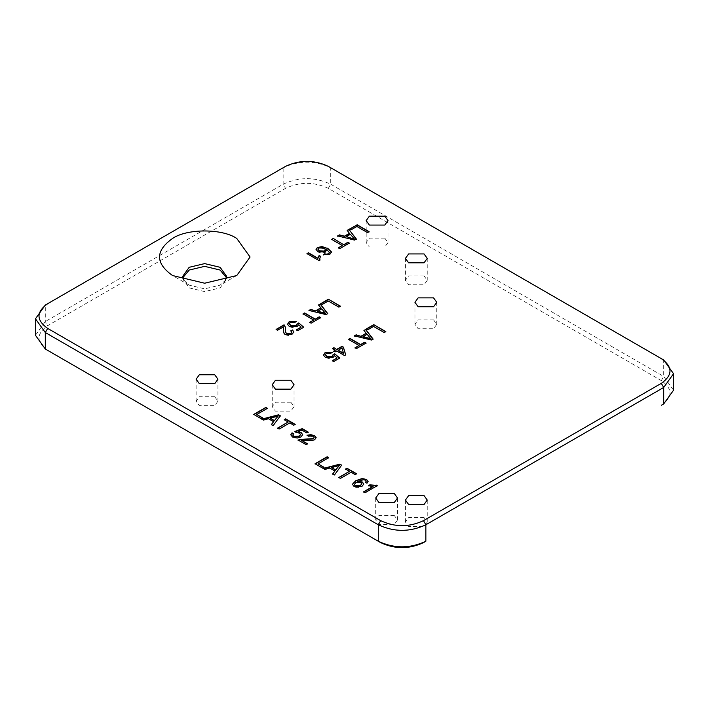 <?xml version="1.0" encoding="UTF-8"?>
<svg xmlns="http://www.w3.org/2000/svg" width="709" height="709" viewBox="0 0 709 709"><rect width="100%" height="100%" fill="white"/><g stroke="black" fill="none" stroke-linecap="round" stroke-linejoin="round"><path stroke-width="0.53" stroke-dasharray="3.54 2.66" d="M376.302 485.373L377.259 485.931L365.126 492.932L363.885 491.94M373.094 486.622L368.68 485.745M368.884 231.816L367.519 232.88L356.866 226.729L350.92 230.159L349.723 229.202M356.202 239.137L354.615 240.324L337.936 236.008M354.252 239.075L350.379 234.546L346.276 236.912M349.546 233.527L347.215 230.647M331.44 252.165L329.782 254.717L323.579 254.797M329.508 253.016L326.743 249.657L325.413 252.289L321.797 253.113L317.924 252.085L316.037 249.471M325.387 249.852L324.199 248.46L318.837 248.203L317.978 249.302M349.076 243.249L339.735 248.921L338.548 247.955M342.305 245.784L331.652 239.633M319.936 260.132L319.085 260.894L307.201 253.751M320.379 256.507L319.732 258.874M340.249 306.341L338.884 307.405L328.232 301.254L322.285 304.684L321.088 303.727M320.911 308.052L318.731 305.092M327.567 313.662L325.98 314.849L309.301 310.533M325.617 313.6L321.744 309.071L317.641 311.437M296.459 321.328L295.033 322.577L290.424 322.604L289.414 323.871M303.585 327.328L297.78 330.961L296.592 330.004M298.586 324.837L297.062 326.867L293.296 327.771L289.387 326.778L287.464 324.048M301.174 327.354L298.586 325.112M313.67 320.317L303.257 314.025M320.441 317.783L311.1 323.446L309.913 322.48M385.607 331.768L384.243 332.831L373.581 326.681L367.634 330.11L366.447 329.153M283.644 327.895L283.467 327.097L277.547 330.518L276.35 329.552M293.881 332.104L292.028 334.506L288.315 335.543L284.912 334.745L283.777 333.753L283.272 331.706M291.895 332.291L291.027 330.908M285.621 327.753L285.275 331.325M345.637 354.846L344.494 355.776L336.669 351.256L335.038 352.196L333.912 351.274M341.933 347.942L338.149 350.406M335.304 350.468L332.406 348.801M343.599 353.552L341.933 348.216M366.261 333.478L364.08 330.518M372.925 339.088L371.339 340.276L354.651 335.96M370.967 339.026L367.102 334.497L362.99 336.864M332.432 352.178L330.997 353.419L326.397 353.445L325.387 354.713M339.558 358.169L333.744 361.803L332.565 360.846M334.559 355.679L333.026 357.708L329.26 358.612L325.351 357.62L323.437 354.89M337.147 358.205L334.559 355.953M359.029 345.735L348.606 339.451M365.791 343.2L356.459 348.872L355.262 347.906M280.179 415.997L273.178 425.896L271.503 424.656M278.15 416.289L270.306 418.523M263.562 420.074L261.869 419.373M268.543 418.727L263.562 420.348M273.612 421.926L268.543 419.001M262.481 418.071L261.284 419.037L253.973 414.543M267.187 408.49L256.764 414.774M288.182 422.263L284.442 419.825M294.971 424.531L293.774 425.489L289.777 423.184L279.124 429.335L277.52 428.413M302.699 434.794L300.971 437.205L297.168 438.295L292.533 437.311L290.761 434.901M307.981 432.224L306.802 433.181L301.981 430.398L298.09 431.896M300.545 434.626L299.42 433.305L296.043 432.712L295.077 431.71M293.499 433.846L292.799 435.184M307.458 443.763L306.022 444.862L298.285 440.121M314.14 437.568L313.112 436.363L308.326 436.398L307.192 435.317M316.161 437.763L314.787 439.784C313.936 440.626 311.074 440.909 306.191 440.635L301.529 440.626M323.791 467.417L322.604 468.374L315.292 463.881M328.497 457.828L318.084 464.12M341.499 465.334L334.488 475.243L332.813 474.002M339.46 465.627L331.617 467.86M324.873 469.42L323.18 468.711M329.862 468.073L324.873 469.695M334.923 471.272L329.862 468.348M368.104 481.597L366.987 483.476L365.587 482.51M363.779 484.158L362.007 486.596L359.41 487.535L356.565 487.615L354.101 486.799L352.417 484.398M366.119 481.633L365.259 480.401L363.62 479.913L357.797 481.508M361.696 484.025L360.739 482.856L355.723 482.98L354.349 484.61M349.493 471.6L345.753 469.163M356.281 473.869L355.094 474.835L351.097 472.522L340.444 478.681L338.84 477.751M35.45 335.277L45.305 321.54L283.148 184.225C299.003 176.816 314.858 176.816 330.713 184.225L663.695 376.47L673.55 390.207M661.32 405.309C672.868 397.067 672.868 388.833 661.32 380.591L328.338 188.346C314.069 181.681 299.792 181.681 285.523 188.346L47.68 325.661C36.132 333.904 36.132 342.146 47.68 350.379M661.32 380.591L663.695 376.47L663.695 359.995L330.713 167.749C314.858 160.34 299.003 160.34 283.148 167.749L45.305 305.065L45.305 321.54L47.68 325.661M182.922 277.6L182.798 278.974L189.197 287.898L204.662 291.594L220.118 287.898L226.525 278.974L226.393 277.6M214.747 396.739L199.326 396.739L196.127 401.188L199.326 405.637L214.747 405.637L217.938 401.188L214.747 396.739M424.053 275.898L408.632 275.898L405.433 280.347L408.632 284.796L424.053 284.796L427.243 280.347L424.053 275.898M424.053 517.579L408.632 517.579L405.433 522.028L408.632 526.477L424.053 526.477L427.243 522.028L424.053 517.579M433.562 319.839L418.142 319.839L414.951 324.288L418.142 328.746L433.562 328.746L436.762 324.288L433.562 319.839M290.858 402.233L275.438 402.233L272.238 406.682L275.438 411.131L290.858 411.131L294.049 406.682L290.858 402.233M394.319 515.514L378.898 515.514L375.708 519.972L378.898 524.421L394.319 524.421L397.51 519.972L394.319 515.514M384.81 238.135L369.38 238.135L366.19 242.584L369.38 247.033L384.81 247.033L388 242.584L384.81 238.135M328.338 188.346L330.713 184.225L330.713 167.749L328.338 166.376M283.148 167.749L285.523 166.376L283.148 167.749L283.148 184.225L285.523 188.346M183.994 280.347L189.197 285.151L204.662 288.855L220.118 285.151L225.32 280.347M189.197 285.151L172.544 275.544M366.19 220.614L366.19 242.584M388 220.614L388 242.584M375.708 498.002L375.708 519.972M397.51 498.002L397.51 519.972M272.238 384.712L272.238 406.682M294.049 384.712L294.049 406.682M414.951 302.318L414.951 324.288M436.762 302.318L436.762 324.288M405.433 500.058L405.433 522.028M427.243 500.058L427.243 522.028M405.433 258.377L405.433 280.347M427.243 258.377L427.243 280.347M196.127 379.218L196.127 401.188M217.938 379.218L217.938 401.188M236.771 275.544L220.118 285.151M226.525 276.226L226.525 278.974M182.798 278.974L182.798 276.226"/><path stroke-width="1.06" d="M368.343 485.94L369.779 485.107L376.302 485.373L377.259 485.931M363.646 492.073L373.094 486.622L368.343 485.665L369.779 485.107M369.779 484.832L376.302 485.373M376.302 485.098L377.259 485.656L365.126 492.658L363.646 491.798L373.094 486.347M349.484 229.335L357.044 224.975L369.123 231.949M357.044 224.7L369.123 231.675L367.519 232.605L356.866 226.455L350.92 229.884L349.484 229.06L357.044 224.975M348.908 229.397L356.352 239.057L354.615 240.05L337.599 235.929L339.425 234.874L344.477 236.452L349.546 233.527L347.215 230.372L348.908 229.397L356.352 239.332M337.599 236.203L339.425 235.149M354.252 238.8L350.379 234.271L346.276 236.638L354.252 239.075L346.276 236.638M347.215 230.647L348.908 229.672M339.425 234.874L344.477 236.177L349.546 233.252M316.037 249.471L317.588 247.521L321.983 246.555L327.647 248.478L331.466 252.369M326.867 250.038L326.743 249.382L325.413 252.014L317.924 251.81L316.028 249.329L317.588 247.246L327.647 248.203L331.44 251.89L329.782 254.442L323.331 254.691L324.687 253.769L326.53 254.185L328.657 253.689L329.508 252.741L326.743 249.382L326.858 250.171M323.331 254.965L324.687 254.044L326.53 254.46L328.657 253.964L329.543 252.528M317.978 249.302L319.369 251.154L324.412 251.358L325.387 249.852M324.199 248.185L318.837 247.928L317.969 249.16L319.369 250.88L324.412 251.083L325.396 249.719L324.199 248.185M343.909 244.587L347.889 242.292L349.315 243.116L339.735 248.646L338.308 247.822L342.305 245.509L331.652 239.358L333.257 238.437L343.909 244.862L347.889 242.567L349.315 243.391M333.257 238.437L343.909 244.862M331.652 239.633L333.257 238.711M342.305 245.509L338.308 248.097M319.732 258.874L319.936 260.132M306.962 253.893L308.442 253.033L317.889 258.493L319.068 255.745L320.503 256.578M319.068 255.47L320.503 256.303L319.732 258.758L320.043 260.061L319.085 260.62L306.962 253.618L308.442 252.758L317.889 258.218L319.068 255.745M328.409 299.225L340.488 306.208L338.884 307.13L328.232 300.979L322.285 304.409L320.858 303.585L328.409 299.225L340.488 306.483M320.858 303.86L328.409 299.499M318.58 305.18L320.273 304.196L327.718 313.857M308.964 310.728L310.79 309.673L315.842 310.976L320.911 308.052L318.58 304.905L320.273 304.196M317.641 311.437L325.617 313.6L321.744 308.796L317.641 311.437M317.641 311.162L325.617 313.325M320.273 303.922L327.718 313.582L325.98 314.574L308.964 310.453L310.79 309.399L315.842 310.976M315.842 310.702L320.911 307.777M298.746 322.958L303.78 327.221L297.78 330.686L296.362 329.862L301.174 327.088L298.586 324.837L297.062 326.592L289.387 326.503L287.499 324.305L289.201 321.629L296.459 321.328L295.033 322.303L290.424 322.329L289.414 323.729L290.823 325.511L296.149 325.608L297.168 323.659L298.746 322.958L303.78 327.487M289.414 323.871L290.823 325.786L296.149 325.883L297.168 323.933L298.746 323.233M297.248 324.226L297.168 323.659M287.499 324.58L289.201 321.904L296.459 321.602M301.174 327.088L296.362 330.137M303.018 314.158L304.622 313.236L315.275 319.387L319.254 317.091L320.681 317.916M309.673 322.622L313.67 320.043L303.018 313.883L304.622 313.236M304.622 312.961L315.275 319.112L319.254 316.817L320.681 317.641L311.1 323.171L309.673 322.347L313.67 320.043M373.758 324.651L385.838 331.626L384.243 332.556L373.581 326.406L367.634 329.836L366.207 329.011L373.758 324.651L385.838 331.901M366.207 329.286L373.758 324.926M283.272 331.706L283.644 327.895M290.779 331.023L292.462 330.226L293.881 332.104M285.275 331.325L286.48 333.886L290.841 333.779L291.895 332.291M276.12 329.694L284.096 325.085L285.621 327.753M292.462 329.951L293.889 331.963L292.028 334.231L284.912 334.471L283.272 331.573L283.467 326.822L277.547 330.243L276.12 329.419L284.096 324.811L285.63 327.611L285.275 331.192L286.48 333.611L290.841 333.505L291.904 332.158L290.779 330.748L292.462 330.226M336.784 349.342L342.022 346.311L343.386 347.1L345.708 354.801L344.494 355.501L336.669 350.982L335.038 351.921L333.673 351.141L335.304 350.193L332.406 348.527L333.895 347.667L336.784 349.617L342.022 346.586L343.386 347.375L345.708 355.076M333.895 347.667L336.784 349.617M341.933 347.942L338.149 350.406L343.599 353.552L341.933 347.942M332.406 348.801L333.895 347.942M335.304 350.193L333.673 351.416M338.149 350.131L343.599 353.277M363.93 330.598L365.631 329.623L373.067 339.283M354.323 336.155L356.14 335.1L361.2 336.403L366.261 333.478L363.93 330.323L365.631 329.623M362.99 336.864L370.967 339.026L367.102 334.223L362.99 336.864M362.99 336.589L370.967 338.751M365.631 329.348L373.067 339.008L371.339 340.001L354.323 335.88L356.14 334.825L361.2 336.403M361.2 336.128L366.261 333.203M334.71 353.8L339.753 358.063L333.744 361.528L332.326 360.704L337.147 357.93L334.559 355.679L333.026 357.433L325.351 357.345L323.464 355.147L325.174 352.47L332.432 352.178L330.997 353.144L326.397 353.171L325.378 354.58L326.796 356.352L332.113 356.45L333.141 354.5L334.71 353.8L339.753 358.337M325.387 354.713L326.796 356.627L332.113 356.724L333.141 354.775L334.71 354.075M333.212 355.076L333.141 354.5M323.464 355.422L325.174 352.745L332.432 352.453M337.147 357.93L332.326 360.978M348.367 339.584L349.971 338.663L360.624 344.813L364.603 342.518L366.03 343.342M355.032 348.048L359.029 345.46L348.367 339.31L349.971 338.663M349.971 338.388L360.624 344.539L364.603 342.243L366.03 343.067L356.459 348.598L355.032 347.773L359.029 345.46M278.593 414.8L280.321 415.802L273.178 425.622L271.352 424.576L273.612 421.651L268.543 418.727L263.562 420.074L261.869 419.099L278.593 414.8L280.321 416.077M261.869 419.373L278.593 415.075M278.15 416.015L270.306 418.248L274.41 420.614L278.15 416.015L274.41 420.614M273.612 421.651L271.352 424.851M270.306 418.248L274.41 420.889M256.764 414.499L262.711 417.938L261.284 418.762L253.733 414.402L265.822 407.427L267.417 408.349L256.764 414.499L262.711 418.213M253.733 414.676L265.822 407.702L267.417 408.623M288.182 421.988L284.203 419.684L285.63 418.859L295.201 424.39L293.774 425.214L289.777 422.91L279.124 429.06L277.52 428.139L288.182 421.988L277.52 428.413M284.203 419.958L285.63 419.134L295.201 424.664M290.761 434.901L292.019 433.119L293.703 433.943M298.09 431.621L301.13 432.499L302.699 434.661L300.971 436.93L297.168 438.02L292.533 437.036L290.752 434.759L292.019 432.844L293.703 433.669L292.79 435.051L293.739 436.327L299.26 436.097L300.554 434.493L299.42 433.031L296.043 432.437L294.838 431.524L302.211 428.617L308.22 432.082L306.802 432.907L301.981 430.124L298.09 431.621L301.13 432.774L302.699 434.794M294.838 431.799L302.211 428.892L308.22 432.357M292.799 435.184L293.739 436.602L299.26 436.372L300.545 434.626M299.251 439.491L313.289 438.614L314.149 437.426L313.112 436.088L308.326 436.124L306.953 435.158L314.371 435.406L316.161 437.63L314.787 439.518C313.936 440.351 311.074 440.635 306.191 440.36L301.529 440.351L307.458 443.763L306.022 444.587L298.046 439.979L313.289 438.889L314.14 437.568M298.046 440.254L299.251 439.757M301.529 440.351L307.458 444.038M307.192 435.317L310.728 434.608L314.371 435.68L316.161 437.763M318.084 463.846L324.031 467.275L322.604 468.1L315.053 463.739L327.133 456.764L328.737 457.695L318.084 463.846L324.031 467.55M315.053 464.014L327.133 457.039L328.737 457.97M339.903 464.138L341.641 465.139L334.488 474.968L332.672 473.913L334.923 470.998L329.862 468.073L324.873 469.42L323.18 468.436L339.903 464.138L341.641 465.414M323.18 468.711L339.903 464.413M339.46 465.352L331.617 467.586L335.729 469.961L339.46 465.352L335.729 469.961M334.923 470.998L332.672 474.188M331.617 467.586L335.729 470.235M352.417 484.398L355.758 480.986L362.148 478.797L366.571 479.754L368.104 481.597M357.797 481.234L362.352 482.005L363.788 484.017L362.007 486.321L354.101 486.525L352.408 484.256L355.758 480.711L362.148 478.522L366.571 479.479L368.113 481.455L366.987 483.201L365.401 482.421L366.119 481.358L365.259 480.126L363.62 479.639L357.797 481.508L362.352 482.28L363.779 484.158M365.401 482.696L366.119 481.544M354.349 484.61L355.28 486.073L360.385 485.771L361.696 484.025M355.723 482.705L354.34 484.477L355.28 485.798L360.385 485.497L361.705 483.884L360.739 482.581L355.723 482.705M349.493 471.325L345.513 469.03L346.94 468.206L356.521 473.736L355.094 474.56L351.097 472.247L340.444 478.407L338.84 477.476L349.493 471.325L338.84 477.751M345.513 469.305L346.94 468.481L356.521 474.011M328.338 166.376L661.32 358.621C672.868 366.854 672.868 375.096 661.32 383.339L423.477 520.654C409.208 527.319 394.931 527.319 380.662 520.654L47.68 328.409C36.132 320.167 36.132 311.933 47.68 303.691L285.523 166.376C299.792 159.702 314.069 159.702 328.338 166.376M45.305 305.065L47.68 303.691L45.305 305.065L35.45 318.793L45.305 332.53L378.287 524.775C394.142 532.184 409.997 532.184 425.852 524.775L663.695 387.46L673.55 373.723L663.695 359.995L661.32 358.621L663.695 359.995M172.553 275.544L172.544 275.544C155.227 263.181 155.227 250.826 172.553 238.463C186.999 228.466 222.316 228.466 236.771 238.463L250.064 257.004L236.771 275.544L204.662 283.219L172.553 275.544M199.326 383.666L196.127 379.218L199.326 374.769L214.747 374.769L217.938 379.218L214.747 383.666L199.326 383.666M408.632 262.826L405.433 258.377L408.632 253.928L424.053 253.928L427.243 258.377L424.053 262.826L408.632 262.826M408.632 504.507L405.433 500.058L408.632 495.609L424.053 495.609L427.243 500.058L424.053 504.507L408.632 504.507M418.142 306.767L414.951 302.318L418.142 297.869L433.562 297.869L436.762 302.318L433.562 306.767L418.142 306.767M275.438 389.161L272.238 384.712L275.438 380.254L290.858 380.254L294.049 384.712L290.858 389.161L275.438 389.161M378.898 502.451L375.708 498.002L378.898 493.544L394.319 493.544L397.51 498.002L394.319 502.451L378.898 502.451M369.38 225.063L366.19 220.614L369.38 216.165L384.81 216.165L388 220.614L384.81 225.063L369.38 225.063M47.645 350.361L380.662 542.624L45.305 349.005L35.45 335.277L35.45 318.793M47.68 350.379L45.305 349.005L47.68 350.379L45.305 349.005L45.305 332.53L47.68 328.409M380.662 542.624C394.931 549.298 409.208 549.298 423.477 542.624L425.852 541.251C409.997 548.66 394.142 548.66 378.287 541.251L378.287 524.775L380.662 520.654M425.852 541.251L423.477 542.624L425.852 541.251L425.852 524.775L423.477 520.654M673.55 373.723L673.55 390.207L663.695 403.935L661.355 405.282M226.393 277.6L220.118 270.049L204.662 266.354L189.197 270.049L182.922 277.6M225.32 280.347L226.525 276.226L220.118 267.302L204.662 263.606L189.197 267.302L182.798 276.226L183.994 280.347M661.32 383.339L663.695 387.46L663.695 403.935"/></g></svg>
